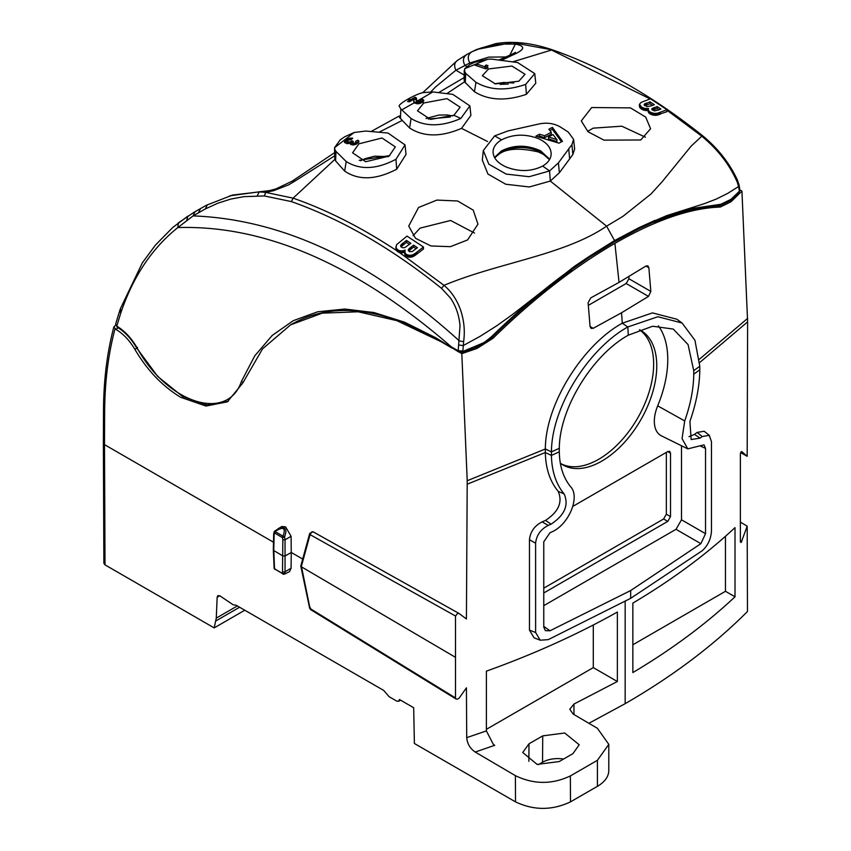 <?xml version="1.0" encoding="UTF-8"?>
<svg xmlns="http://www.w3.org/2000/svg" width="851" height="851" viewBox="0 0 851 851"><rect width="100%" height="100%" fill="white"/><g stroke="black" fill="none" stroke-linecap="round" stroke-linejoin="round"><path stroke-width="1.28" d="M653.589 222.154L654.419 222.154L655.11 220.313L654.408 221.803M654.387 221.813L638.218 229.174L614.103 242.024L614.55 240.578L638.899 227.696L655.11 220.313M441.552 288.361C391.503 248.152 341.432 219.228 291.34 201.581L264.321 195.943L243.907 196.655L230.685 199.102L217.782 203.229L205.314 208.952L193.081 215.899L177.838 227.568C265.427 224.93 356.654 264.746 451.509 347.006L458.189 350.74L460.008 325.859C459.157 315.434 455.987 306.158 450.466 298.031L441.552 288.361L443.999 285.33C498.643 262.576 564.202 255.194 606.614 226.175L614.55 240.578L589.509 256.215L571.978 268.661C544.768 288.149 517.919 310.86 491.41 336.794L490.963 337.092M405.087 252.002L399.534 252.556L443.999 285.33C451.328 291.489 456.806 299.616 460.455 309.7C464.061 320.231 465.114 330.879 463.625 341.655L462.848 350.995L458.189 350.74L458.678 351.942L462.423 352.261L475.847 347.655L491.793 337.549C518.004 311.87 544.651 289.319 571.723 269.905L571.978 268.661M655.132 220.654L689.97 208.793L720.978 204.251L718.223 205.878M703.586 136.851L701.788 136.192C717.967 149.585 729.775 164.903 737.232 182.157L738.604 186.529L727.711 193.379L716.361 199.038L704.575 203.591L666.493 215.707L638.899 227.696L638.218 229.174M491.782 337.56L493.006 338.272C533.524 298.648 574.159 267.012 614.901 243.365C655.398 220.111 690.523 208.006 720.265 207.059L730.966 201.804L741.934 191.092L739.902 189.922L739.03 192.379L739.913 189.954L739.04 184.89L738.594 186.529L739.391 191.188L731.052 199.294L720.978 204.251M666.982 110.226L701.788 136.192L691.044 146.244L662.11 181.784L650.994 193.996L623.092 216.239L606.614 226.175L550.31 181.061L559.362 172.764L558.405 162.871L571.925 144.617L573.606 139.383L568.255 132.043L560.224 126.916C554.001 123.384 547.065 122.374 539.428 123.884L508.196 130.873L494.622 135.883L501.569 139.862C512.951 134.128 525.184 133.681 538.257 138.543C546.576 142.351 550.874 147.404 551.161 153.701C551.065 158.616 548.225 162.743 542.661 166.073C531.269 171.689 519.046 171.976 505.983 166.924C497.665 163.073 493.357 158.095 493.059 151.978L493.059 151.85M458.657 344.963L463.135 345.612L480.315 336.209L496.941 325.667L513.025 314.104L574.425 266.363L589.509 256.215L589.243 257.449L614.103 242.024M461.689 351.952L484.198 342.517L491.41 336.794M117.587 327.316A2.33 1.33 -58.7 0 1 117.225 327.199A2.33 1.33 -58.7 0 1 116.768 326.135L120.757 313.094L119.842 310.307L120.374 308.753L142.33 262.874L155.393 245.141L172.849 227.398L187.943 216.058L186.699 220.303M228.345 401.246L206.942 404.97L182.625 396.513L157.69 376.429L136.617 347.878C131.309 338.826 125.054 332.06 117.853 327.582L115.672 324.305L117.406 326.518C124.991 331.252 131.511 338.294 136.979 347.644L137.49 347.421M731.052 199.294L730.679 200.496L739.03 192.39M505.696 56.953L488.846 57.113L469.837 62.953C467.22 58.187 467.912 54.453 471.901 51.762L476.773 49.443L495.888 43.614C513.142 40.752 532.13 42.89 552.863 50.007L552.863 50.007C603.051 67.559 653.174 96.301 703.234 136.234C718.361 148.893 729.775 163.552 737.477 180.189L739.04 184.89M736.775 179.401L737.232 182.157M400.417 118.683L400.842 109.002L399.374 106.428C398.406 105.779 400.289 103.907 405.023 100.801L409.576 98.184C416.054 94.812 420.628 92.961 423.287 92.621L432.819 91.94L452.838 94.387L469.88 105.886L470.901 115.385L461.54 128.363C440.903 137.202 423.585 137.075 409.576 127.969L402.246 120.427L379.376 132.043M446.998 93.536L464.54 81.813L474.464 91.738C488.506 100.429 505.824 101.29 526.397 94.323L535.779 83.228L534.747 73.612L517.631 62.548L491.708 59.113L487.783 59.219L474.433 62.378L469.89 64.516L464.699 68.676L464.54 81.813M513.015 61.751L551.554 50.018L650.1 98.939M573.606 139.383L574.638 148.999L572.861 154.52L559.362 172.764M591.668 107.545L630.431 107.875L645.686 117.066L650.59 128.735L640.729 139.989L603.955 140.128L588.084 131.788L581.286 120.927L591.668 107.545M648.611 110.651L648.207 109.449L648.409 112.247L650.047 113.874L655.908 115.3L666.982 111.672L666.982 109.726L659.291 112.577L659.291 114.513M648.207 109.449L648.568 108.513L644.76 108.417L641.75 107.279L639.441 104.301L639.548 106.886L643.005 109.832L648.568 110.449M542.661 166.073L549.576 170.945L529.152 176.71L506.175 174.083L488.804 164.169L483.315 150.542L482.304 160.041L487.931 174.029L505.728 184.231L529.311 186.965L550.31 181.061L549.576 170.945L558.405 162.871M396.683 169.211L406.033 154.382L405.023 144.915L395.97 159.275C376.674 169.445 360.079 170.2 346.197 161.52L344.676 171.094C358.665 180.593 376.004 179.965 396.683 169.211L395.97 159.275M344.676 171.094L335.592 160.892L336.007 151.435L334.868 149.659L334.762 159.488L335.592 160.892M405.023 144.915L388.035 133.043L365.739 131.054L354.176 132.49L334.539 147.702L334.762 159.488L293.106 198.145C327.05 210.006 361.59 227.515 396.736 250.694L395.949 248.673L396.534 244.726L407.001 236.099L423.49 247.003L423.49 248.949L416.905 254.024L416.905 252.087L423.49 247.003M404.693 252.162L405.087 250.056L404.736 253.832L405.906 255.885L410.118 257.193L413.129 256.534L416.522 254.321L416.905 252.087M467.603 239.939L450.402 246.662L430.989 245.971L415.501 238.291L408.725 226.068L418.554 207.495L436.925 200.081L457.689 200.996L473.241 210.154L477.954 224.164L467.603 239.939M193.124 215.899C282.383 219.271 371.132 260.949 459.359 340.921L463.625 341.655M476.273 346.389L475.071 347.357M458.678 351.942L435.691 337.73A2.33 1.362 -59.6 0 0 436.169 338.794C380.163 306.966 332.23 301.977 292.372 323.816M399.257 116.981L402.246 120.416M499.388 59.783L512.387 54.038L515.483 53.73C525.088 49.135 525.046 45.922 515.355 44.114L503.345 44.071L491.921 45.326L481.389 47.901L471.901 51.762M501.058 60.527L515.483 53.73M260.97 191.613L269.363 190.635L276.043 188.879L292.201 181.135L295.371 180.806L334.783 155.776M469.837 62.953L455.913 70.197C453.753 65.772 454.37 62.442 457.774 60.23M476.773 49.443L512.217 42.55L552.863 50.007M474.464 91.738L475.954 82.292C489.846 90.355 506.419 91.046 525.673 84.387L534.747 73.612M465.274 82.813L465.678 73.356L475.954 82.292M465.678 73.356L464.231 70.367L464.125 80.324M469.88 105.886L460.827 118.459C441.52 126.873 424.947 126.884 411.076 118.502L409.576 127.969M645.452 137.202L621.783 126.193L593.168 128.15L587.637 131.405M648.185 108.566L648.185 110.502M647.792 108.598L647.792 110.534M647.409 108.62L647.409 110.556M647.026 108.63L647.026 110.566M646.643 108.63L646.643 110.566M646.26 108.62L646.26 110.556M645.888 108.588L645.888 110.524M645.505 108.545L645.505 110.481M645.132 108.481L645.132 110.417M644.76 108.417L644.76 110.353M644.388 108.332L644.388 110.268M644.026 108.237L644.026 110.173M643.675 108.141L643.675 110.066M643.335 108.024L643.335 109.96M643.005 107.896L643.005 109.832M642.675 107.758L642.675 109.694M642.356 107.609L642.356 109.545M642.048 107.449L642.048 109.385M641.75 107.279L641.75 109.215M641.463 107.098L641.463 109.034M641.25 106.949L641.25 108.885M641.037 106.8L641.037 108.737M640.846 106.641L640.846 108.577M640.654 106.492L640.654 108.417M640.484 106.332L640.484 108.258M640.324 106.173L640.324 108.098M640.175 106.003L640.175 107.928M640.037 105.822L640.037 107.758M639.909 105.652L639.909 107.588M639.803 105.471L639.803 107.407M639.697 105.301L639.697 107.237M639.612 105.13L639.612 107.056M639.548 104.95L639.548 106.886M639.495 104.79L639.495 106.715M639.463 104.62L639.463 106.556M639.441 104.46L639.441 106.386M639.441 104.301L641.154 102.386L650.494 98.79L666.982 109.726M659.291 112.577L658.961 114.63M658.961 112.683L658.642 114.725M658.642 112.789L658.344 114.821M658.344 112.885L658.057 114.906M658.057 112.97L657.791 114.981M657.791 113.045L657.546 115.055M657.546 113.109L657.312 115.108M657.312 113.172L657.089 115.151M657.089 113.215L656.855 115.193M656.855 113.257L656.621 115.236M656.621 113.289L656.387 115.257M656.387 113.321L656.153 115.279M656.153 113.343L655.908 115.3M655.908 113.364L655.664 115.311M655.664 113.374L655.408 115.311M655.408 113.374L655.164 115.311M655.164 113.374L654.908 115.3M654.908 113.364L654.653 115.279M654.653 113.343L654.398 115.257M654.398 113.321L654.132 115.236M654.132 113.289L653.876 115.193M653.876 113.257L653.611 115.151M653.611 113.215L653.345 115.108M653.345 113.172L653.079 115.055M653.079 113.109L652.813 114.991M652.813 113.055L652.536 114.917M652.536 112.981L652.27 114.842M652.27 112.906L651.994 114.768M651.994 112.832L651.728 114.672M651.728 112.736L651.472 114.587M651.472 112.651L651.217 114.481M651.217 112.545L650.972 114.374M650.972 112.438L650.738 114.257M650.738 112.321L650.504 114.14M650.504 112.204L650.27 114.013M650.27 112.077L650.047 113.874M650.047 111.938L649.834 113.736M649.834 111.8L649.611 113.577M649.611 111.641L649.398 113.417M649.398 111.481L649.207 113.257M649.207 111.321L649.036 113.098M649.036 111.162L648.877 112.928M648.877 110.992L648.739 112.757M648.739 110.821L648.611 112.587M648.505 110.481L648.505 112.417M648.409 110.3L648.409 112.247M648.334 110.13L648.334 112.066M648.271 109.96L648.271 111.885M648.228 109.779L648.228 111.715M648.207 109.609L648.207 111.545M483.315 150.542L494.622 135.883M400.842 109.002L411.076 118.502M346.197 161.52L336.007 151.435M295.371 180.806L288.797 184.784L273.575 190.677L265.703 192.39L293.106 198.145L291.34 201.581M396.736 250.694L396.991 249.066L397.97 249.896L397.97 251.843L399.534 252.556M396.991 251.013L397.981 251.843M396.832 250.822L395.949 246.513M396.683 250.63L396.683 248.694M396.545 250.428L396.545 248.492M396.428 250.215L396.428 248.279M396.311 250.003L396.311 248.066M396.204 249.779L396.204 247.843M396.13 249.566L396.13 247.62M396.055 249.343L396.055 247.407M396.002 249.12L396.002 247.184M395.97 248.896L395.97 246.96M395.949 248.673L395.949 246.737M415.799 254.853L415.799 252.917L416.522 252.375M415.469 255.098L415.799 252.917M415.15 255.321L415.469 253.162M414.852 255.534L415.15 253.385M414.575 255.715L414.852 253.587M414.299 255.896L414.575 253.779M414.054 256.045L414.299 253.949M413.82 256.183L414.054 254.109M413.597 256.311L413.82 254.236M413.363 256.428L413.597 254.364M413.129 256.534L413.363 254.481M412.895 256.63L413.129 254.587M412.661 256.725L412.895 254.694M412.416 256.811L412.661 254.779M412.171 256.885L412.416 254.864M411.927 256.949L412.171 254.938M411.671 257.013L411.927 255.013M411.416 257.066L411.671 255.066M411.161 257.108L411.416 255.119M410.905 257.14L411.161 255.162M410.65 257.172L410.905 255.204M410.384 257.183L410.65 255.226M410.118 257.193L410.384 255.247M409.852 257.193L410.118 255.257M409.586 257.193L409.852 255.257M409.32 257.172L409.586 255.247M409.044 257.151L409.32 255.236M408.778 257.108L409.044 255.215M408.501 257.076L408.778 255.172M408.246 257.023L408.501 255.13M407.98 256.959L408.246 255.077M407.735 256.885L407.98 255.013M407.48 256.8L407.735 254.938M407.246 256.704L407.48 254.853M407.012 256.598L407.246 254.757M406.778 256.481L407.012 254.651M406.555 256.342L406.778 254.534M406.342 256.204L406.555 254.406M406.118 256.045L406.342 254.268M405.906 255.885L406.118 254.109M405.725 255.704L405.906 253.938M405.544 255.523L405.725 253.768M405.384 255.343L405.544 253.587M405.246 255.14L405.384 253.396M405.119 254.938L405.246 253.204M405.012 254.736L405.119 253.002M404.916 254.513L405.012 252.79M404.842 254.289L404.916 252.577M404.778 254.066L404.842 252.353M404.736 253.832L404.778 252.119M404.714 253.609L404.736 251.896M404.31 252.311L404.693 250.226M403.917 252.449L404.31 250.375M403.534 252.556L403.917 250.502M403.151 252.651L403.534 250.619M402.778 252.726L403.151 250.715M402.395 252.779L402.778 250.779M402.023 252.811L402.395 250.843M401.64 252.832L402.023 250.875M401.268 252.821L401.64 250.885M400.895 252.8L401.268 250.885M400.544 252.768L400.895 250.864M400.193 252.715L400.544 250.832M399.842 252.63L400.193 250.779M399.513 252.545L399.842 250.694M474.539 233.068L450.615 220.473L420.054 228.132L413.033 235.748M354.176 132.479L344.729 136.777L340.187 139.883L334.528 147.691L334.868 149.659M509.834 55.145L515.355 44.114M264.321 195.943L265.703 192.39L259.278 191.89L260.927 191.603M466.656 66.474L465.05 65.538C462.391 60.804 463.04 57.091 467.018 54.4M422.692 92.759L457.104 60.623L466.667 54.581M120.757 313.094L121.278 311.562C133.543 275.894 152.403 247.896 177.838 227.568L178.359 222.856M552.405 127.384L548.874 129.224L551.267 132.267L544.672 135.766L539.491 134.203L535.875 136.171L558.958 143.17L562.479 141.309L552.405 127.384L552.405 129.288L561.49 141.819M464.699 68.686L487.783 59.219M488.559 68.963L511.94 66.048L525.046 74.26L518.78 81.228L495.356 83.887L482.315 75.686L488.559 68.963M476.985 65.825L476.985 64.133L474.879 65.133L485.91 68.899L487.623 68.091L487.134 67.123L487.963 65.655L486.049 64.984L484.996 66.442L484.921 68.548M476.985 64.133L484.921 66.814M420.117 102.333L422.426 101.205L423.192 101.641L418.958 103.631L414.937 103.226L413.767 101.865L413.65 99.344L409.459 101.769L407.501 101.535L414.894 97.269L416.341 98.056L416.501 100.471L420.415 101.812L420.979 101.046L420.117 100.397L422.426 99.259L423.724 100.322L423.362 101.492L423.383 99.854M432.819 91.94L416.586 101.46L418.16 102.333L420.415 101.812M423.734 103.003L446.988 98.631L460.146 107.205L453.902 115.279L430.542 119.406L417.49 110.832L423.734 103.003L422.16 102.439M423.192 99.705L423.362 101.492M658.546 109.96L660.908 109.077L657.1 106.513L651.802 109.077L654.44 110.938L658.546 109.96M651.228 105.864L654.355 104.694L649.941 101.812L644.133 104.577L646.856 106.598L651.228 105.864M493.059 151.978C493.154 147.212 495.995 143.17 501.569 139.862M414.299 102.769L401.757 109.875M413.809 99.801L413.086 99.673M358.856 143.851L382.025 137.99L395.321 146.904L389.077 156.116L365.717 161.733L352.591 152.808L358.856 143.851M353.431 141.66L352.665 142.745L353.835 143.362L355.878 142.691L355.601 141.383L357.867 140.181L358.899 141.67L356.718 143.893L352.697 144.957L350.601 144.362L350.548 142.851L346.485 143.553L344.442 141.851L346.985 139.149L351.155 138.096L352.782 138.277L350.984 139.745L348.07 140.117L347.314 141.457L349.793 142.074L352.112 140.798L353.431 141.67M397.97 249.896L398.874 250.375L398.874 252.321M398.874 250.375L399.183 252.439M398.566 250.237L398.566 252.183M398.268 250.077L398.268 252.024M397.757 249.747L397.757 251.694M397.545 249.588L397.545 251.534M397.353 249.417L397.353 251.364M397.172 249.247L397.172 251.194M411.427 246.811L413.607 245.131L417.415 247.694L412.235 251.545L409.576 251.673L408.374 249.737L411.427 246.822L411.427 248.747L413.607 247.067L416.086 248.726M406.459 240.439L410.863 243.312L404.799 247.598L402.683 247.769L401.002 246.822L401.193 244.652L406.459 240.439L406.459 242.365L409.512 244.354M193.081 215.899L194.922 211.963L194.102 212.239L178.21 222.973M257.108 195.975L259.278 191.89L232.557 195.06L206.474 205.219L194.102 212.239M549.672 159.35L540.768 150.935C527.205 144.681 514.11 144.67 501.484 150.893L494.505 157.435M539.491 134.203L539.491 136.107L544.672 137.671L544.672 135.766M538.162 136.82L539.491 136.107M544.672 137.671L551.267 134.171L551.267 132.267M549.937 130.575L552.405 129.288M494.537 83.749L503.813 82.462L513.834 83.004M487.155 68.314L487.155 67.389M487.187 68.293L487.187 67.516M487.24 68.271L487.24 67.644M484.996 68.399L485.059 66.261M485.059 68.208L485.134 66.08M485.134 68.027L485.24 65.899M485.24 67.846L485.357 65.718M485.357 67.665L485.506 65.538M485.506 67.484L485.666 65.346M485.666 67.303L485.847 65.165M485.847 67.123L486.049 64.984M486.049 66.942L487.963 67.601M416.533 98.684L416.533 99.939M416.501 98.493L416.501 100.471M416.554 98.886L416.554 99.641M416.458 98.333L416.586 101.46M413.809 99.971L414.894 99.344L416.458 100.344M414.894 97.259L414.894 99.344M415.086 97.301L415.086 99.376M415.256 97.344L415.256 99.418M415.426 97.397L415.426 99.461M415.586 97.45L415.586 99.514M415.735 97.514L415.735 99.567M415.862 97.588L415.862 99.631M415.979 97.663L415.979 99.705M416.096 97.748L416.096 99.79M416.192 97.844L416.192 99.875M416.277 97.939L416.277 99.971M416.341 98.056L416.341 100.078M416.405 98.184L416.405 100.195M422.426 101.205L422.426 99.259M422.713 101.343L422.713 99.407M422.979 101.492L422.979 99.556M423.532 101.269L423.532 100.014M423.649 101.067L423.649 100.163M423.724 100.875L423.724 100.322M426.043 118.502L438.871 115.076L447.073 114.928L452.689 115.938M420.33 101.865L420.33 103.279M420.458 103.237L420.458 101.79M420.575 103.194L420.575 101.705M420.671 103.162L420.671 101.631M420.756 103.131L420.756 101.556M420.83 103.099L420.83 101.482M420.883 103.077L420.883 101.407M420.926 103.056L420.926 101.333M420.99 103.035L420.99 101.109M651.866 109.481L651.866 108.885M651.919 109.588L651.919 108.79M651.983 109.683L651.983 108.694M652.068 109.79L652.068 108.609M652.164 109.896L652.164 108.524M652.281 109.992L652.281 108.439M652.409 110.098L652.409 108.354M652.653 108.226L652.653 110.162L652.557 108.279M652.653 110.162L652.781 108.173M652.781 110.109L652.94 108.098M652.94 110.034L657.1 108.449L657.1 106.513M657.1 108.449L659.057 109.768M644.186 105.003L644.186 104.396M644.239 105.099L644.239 104.301M644.303 105.194L644.303 104.216M644.377 105.29L644.377 104.13M644.462 105.396L644.462 104.045M644.569 105.492L644.569 103.971M644.686 105.588L644.686 103.896M644.771 105.662L644.771 103.843M644.856 105.726L644.888 103.779M644.888 105.715L645.037 103.705M645.037 105.641L645.218 103.631M645.218 105.556L645.42 103.535M645.42 105.471L645.654 103.439M645.654 105.375L649.941 103.748L649.941 101.812M649.941 103.748L652.472 105.396M413.799 102.056L413.809 99.875M389.801 155.595L359.25 160.318M357.867 140.181L358.516 142.606M355.601 143.33L357.867 142.128M358.026 140.277L358.026 142.223M358.165 140.372L358.165 142.319M358.292 140.468L358.292 142.415M358.409 140.564L358.409 142.511M358.516 140.66L358.516 142.457M358.601 140.766L358.601 142.33M358.686 140.862L358.686 142.202M358.75 140.958L358.75 142.074M358.803 141.053L358.803 141.957M358.845 141.149L358.845 141.84M350.346 143.372L350.346 143.925M350.421 143.117L350.421 144.117M350.548 142.851L350.548 144.298M344.527 141.426L344.527 142.34M344.612 141.213L344.612 142.521M344.719 140.989L344.719 142.691M344.868 140.777L344.868 142.734L347.304 140.947M345.049 140.575L345.049 142.532M345.251 140.351L345.251 142.308M345.495 140.138L345.495 142.096M345.761 139.926L345.761 141.883M346.059 139.713L346.059 141.67M346.357 139.511L346.357 141.468M346.665 139.33L346.665 141.287M346.985 139.149L346.985 141.106M347.304 138.99L347.304 140.787M347.634 138.851L347.634 140.404M347.974 138.713L347.974 140.17M348.314 138.585L348.314 139.989M348.665 138.479L348.665 139.851M349.027 138.383L349.027 139.755M349.389 138.298L349.389 139.681M349.761 138.234L349.761 139.638M350.112 138.181L350.112 139.638M350.474 138.139L350.474 139.66M350.814 138.107L350.814 139.702M351.155 138.096L351.155 139.596M351.495 138.107L351.495 139.319M351.825 138.128L351.825 139.053M352.144 138.16L352.144 138.787M347.219 141.096L347.559 143.638M347.219 141.192L347.219 143.138M347.24 141.277L347.24 143.234M347.272 141.372L347.272 143.319M347.314 141.457L347.314 143.404M347.378 141.532L347.378 143.489M347.463 141.606L347.463 143.564M347.559 141.681L347.559 143.628M347.676 141.755L347.676 143.617M347.804 141.819L347.804 143.606M347.942 141.883L347.942 143.596M348.102 141.936L348.102 143.585M348.261 141.989L348.261 143.564M348.431 142.032L348.431 143.542M348.591 142.064L348.591 143.511M348.761 142.085L348.761 143.479M348.921 142.106L348.921 143.436M349.091 142.117L349.091 143.394M349.272 142.117L349.272 143.351M349.442 142.106L349.442 143.298M349.612 142.096L349.612 143.245M349.793 142.074L349.793 143.181M349.974 142.043L349.974 143.106M350.144 142.011L350.144 143.042M350.304 141.968L350.304 142.968M350.463 141.915L350.463 142.894M350.612 141.862L350.612 143.819L352.112 142.755L353.59 143.5M350.761 141.809L350.761 143.755M350.91 141.745L350.91 143.691M351.048 141.67L351.048 143.628M351.176 141.596L351.176 143.553M351.303 141.521L351.303 143.468M351.378 141.457L351.378 143.415M351.463 141.404L351.463 143.351M351.548 141.34L351.548 143.287M351.623 141.266L351.623 143.223M351.708 141.202L351.708 143.149M351.782 141.128L351.782 143.074M351.867 141.053L351.867 143M351.952 140.968L351.952 142.925M352.027 140.883L352.027 142.84M352.112 140.798L352.112 142.755M352.654 142.66L352.686 144.766L352.846 143.021M352.665 142.745L352.665 144.691M352.686 142.819L352.686 144.766M352.729 142.894L352.729 144.84M352.782 142.957L352.782 144.915M352.931 143.085L352.931 144.947M353.027 143.138L353.027 144.947M353.133 143.191L353.133 144.936M353.261 143.245L353.261 144.925M353.367 143.276L353.367 144.915M353.484 143.308L353.484 144.904M353.601 143.33L353.601 144.893M353.718 143.351L353.718 144.872M353.835 143.362L353.835 144.861M353.963 143.362L353.963 144.84M354.09 143.362L354.09 144.819M354.207 143.362L354.207 144.798M354.346 143.351L354.346 144.766M354.473 143.33L354.473 144.744M354.601 143.298L354.601 144.713M354.729 143.276L354.729 144.681M354.856 143.234L354.856 144.649M354.984 143.202L354.984 144.617M355.101 143.149L355.101 144.574M355.218 143.096L355.218 144.542M355.346 143.042L355.346 144.5M355.452 142.979L355.452 144.457M355.569 142.915L355.569 144.415M355.675 142.84L355.675 144.383M355.782 142.766L355.782 144.34M355.878 142.691L355.878 144.298M355.952 142.617L355.952 144.266M356.026 142.542L356.026 144.234M356.09 142.468L356.09 144.213M356.133 142.394L356.133 144.191M356.175 142.319L356.175 144.17M356.218 142.16L356.218 144.106M413.607 245.131L413.607 247.067M408.342 249.886L408.342 250.428M408.374 249.737L408.374 250.566M408.427 249.598L408.427 250.694M408.501 249.449L408.501 250.811M408.576 249.311L408.576 250.928M408.682 249.162L408.682 251.045M408.703 251.077L411.427 248.747M408.788 249.013L408.788 250.96M408.916 248.875L408.916 250.811M409.065 248.726L409.065 250.662M409.161 248.63L409.161 250.577M409.288 248.524L409.288 250.46M409.448 248.386L409.448 250.322M400.661 245.599L400.661 246.184M400.704 245.471L400.704 246.311M400.747 245.333L400.747 246.439M400.81 245.194L400.81 246.556M400.885 245.056L400.885 246.673M400.97 244.918L400.97 246.779M401.002 246.822L406.459 242.365M401.076 244.79L401.076 246.726M401.193 244.652L401.193 246.588M401.278 244.556L401.278 246.492M401.395 244.439L401.395 246.375M401.544 244.301L401.544 246.237M401.725 244.152L401.725 246.088M401.927 243.971L401.927 245.907M402.161 243.78L402.161 245.716M540.768 150.935L540.981 152.159L549.48 159.68M548.523 138.862L556.905 141.596L556.905 139.681L548.523 136.947L548.523 138.862M416.565 101.386L416.83 103.748M416.565 103.333L416.501 100.726M416.543 101.29L416.543 103.237M416.596 101.471L416.596 103.407M416.501 100.897L416.501 102.843M416.511 101.046L416.511 102.992M416.522 101.173L416.522 103.12M420.203 101.939L420.203 103.322M416.639 101.567L416.639 103.503M416.692 101.652L416.692 103.588M416.756 101.737L416.756 103.673M416.83 101.812L416.83 103.726M416.916 101.886L416.916 103.737M417.001 101.95L417.001 103.748M417.096 102.014L417.096 103.748M417.203 102.067L417.203 103.758M417.32 102.12L417.32 103.758M417.447 102.173L417.447 103.758M417.586 102.216L417.586 103.758M417.735 102.258L417.735 103.748M417.873 102.29L417.873 103.748M418.022 102.311L418.022 103.737M418.16 102.333L418.16 103.726M418.309 102.343L418.309 103.716M418.458 102.354L418.458 103.694M418.607 102.354L418.607 103.684M418.756 102.343L418.756 103.662M418.905 102.333L418.905 103.631M419.054 102.311L419.054 103.609M419.203 102.29L419.203 103.577M419.352 102.258L419.352 103.556M419.5 102.216L419.5 103.514M419.639 102.173L419.639 103.482M419.788 102.12L419.788 103.45M419.926 102.067L419.926 103.407M420.064 102.003L420.064 103.365M548.523 136.947L553.012 134.564L556.905 139.681M493.006 338.272L476.964 348.453L461.816 353.654L459.434 352.271M441.52 341.932L396.832 320.636L358.197 311.785L322.221 313.157L290.585 324.859L262.502 348.921L242.684 383.173L227.366 401.832L206.006 406.044L180.625 397.279C162.36 386.152 147.095 370.164 134.852 349.293C129.522 340.347 123.161 333.688 115.779 329.305L113.874 326.858L115.693 325.135M614.901 243.365L619.039 282.383L590.711 297.935L588.115 302.786L590.062 326.497L591.062 328.39L593.19 328.316L621.549 312.764L622.262 323.21C583.435 344.506 545.417 403.502 545.342 448.945L545.321 452.679C545.714 468.593 550.001 481.475 558.192 491.325C562.809 502.122 558.586 511.813 545.512 520.408L542.13 521.876C534.534 525.758 530.311 531.705 529.471 539.694L529.471 630.102L534.066 637.803L540.204 640.207L548.246 639.633L630.665 598.327L702.192 550.746C707.83 545.693 710.925 539.109 711.479 530.981L711.479 441.701L709.298 435.35L702.192 436.52L697.065 432.425L704.149 431.244L709.298 435.35M461.816 353.654L467.22 480.719L545.342 448.998M741.934 191.092L747.614 321.869L699.628 362.59M702.192 436.52L700.065 438.148L691.15 439.531L689.906 421.426C696.288 403.183 699.586 385.971 699.799 369.791L699.788 366.281L694.927 340.251L682.077 323.029L676.853 319.221L652.451 312.891L622.262 323.21L627.815 326.975L628.315 335.177C593.2 354.495 559.522 407.597 559.309 448.275L559.288 451.817C559.575 466.199 563.373 477.858 570.659 486.783C580.382 496.91 568.745 525.237 551.065 532.247L550.001 532.726L543.768 541.8L543.768 627.081L545.374 630.655L550.001 630.782L630.665 590.551L700.884 543.672L676.013 529.311L543.768 605.657M621.549 312.764L648.483 296.393L626.166 283.511L588.349 305.349M628.921 276.575L628.921 278.745L650.834 291.404L648.483 296.393M650.834 291.404L648.866 267.714L647.866 265.831L645.952 266.033L619.039 282.383M740.625 452.615L747.178 456.285L747.625 321.88M274.671 531.152L281.724 526.503L285.617 526.875L291.085 536.3L291.255 552.459L302.701 559.064M459.093 613.497L466.422 618.975L467.21 480.719M115.023 328.869C108.258 354.154 104.801 381.854 104.641 411.958L104.503 444.637L273.49 542.204M542.13 521.876L548.246 525.397L551.065 524.173C564.617 515.217 568.989 505.164 564.181 494.005C556.022 484.166 551.767 471.305 551.427 455.455L551.448 451.913C551.501 407.055 588.913 348.389 627.815 326.975M626.166 283.511L628.921 278.745M682.077 323.029L657.866 316.732L627.815 326.965M689.002 436.669L694.522 434.382L697.065 432.425M747.178 456.285L741.721 451.509M741.2 451.721L740.37 453.774L740.37 542.002L741.2 542.47L740.37 542.002M625.166 601.466L625.166 703.671C672.854 676.13 713.617 645.409 747.465 611.507L747.178 526.141L741.2 542.47M735.009 596.806L735.009 527.631C705.67 554.926 671.62 580.084 632.857 603.104L632.857 672.567C671.62 649.536 705.67 624.283 735.009 596.806L725.467 591.296L725.467 536.279M747.178 526.141L740.37 522.11M283.713 574.34L289.489 571.691L291.085 568.255L285.042 571.744L285.042 539.789L282.84 539.8L282.5 537.651L284.617 537.119L275.064 531.513C283.351 526.163 286.01 527.737 283.053 536.258L282.5 537.651L274.511 532.917L275.064 531.513L274.224 531.609L279.139 528.056L284.17 527.716L285.628 529.567L285.936 532.035L284.617 537.119L285.042 539.789L291.085 536.3M275.064 531.513L274.118 534.673L273.767 550.565L282.957 555.969L285.159 555.98L291.255 552.459L291.085 568.255M459.232 613.592L457.615 613.443L455.508 616.028L455.508 697.948L456.104 699.065L457.615 699.16L459.232 697.969L466.422 687.842L466.71 737.657C467.305 743.785 470.135 748.582 475.22 752.05L515.398 775.655L515.515 801.876L414.384 743.487L413.682 707.734L399.449 699.511L398.651 701.288L396.715 701.086L389.152 696.724L383.641 690.384L236.067 605.189L233.163 604.774L219.877 595.838L217.941 595.647L217.154 597.253L216.271 618.113L214.175 627.9L105.013 564.873L104.503 444.637L103.365 443.063L103.503 410.373L104.641 411.958M515.398 775.655C533.715 784.516 552.044 784.611 570.361 775.931L570.478 801.876L597.413 786.335A38.859 22.434 180 0 0 608.795 770.463L608.795 744.359L597.413 728.307L573.18 714.074L569.766 709.255L573.957 704.054L617.369 681.513L617.369 612.05C577.478 634.431 533.822 654.142 486.389 671.162L486.389 730.903L493.325 744.359L494.697 745.306L475.22 752.05M625.166 703.671L588.892 723.297M628.315 335.177L652.674 326.231L673.279 329.082L688.065 344.581L693.735 370.664L693.767 374.174C693.576 388.801 690.555 404.395 684.715 420.937L682.055 438.573L687.768 448.871L661.344 435.797A31.093 17.945 120 0 1 657.685 405.831A93.27 53.847 120 0 0 658.366 325.816M570.478 801.876C552.15 810.535 533.822 810.535 515.515 801.876M538.396 764.645L542.534 762.262A21.647 12.499 180 0 1 563.564 759.039M632.857 644.771L725.467 591.296M244.79 610.22L214.175 627.9M103.875 563.234L105.013 564.873M282.84 539.8L282.5 573.425L285.936 573.691M570.361 775.931L597.413 760.315L608.795 744.359M617.369 681.513L593.285 667.61L486.389 729.328M559.213 761.56L537.119 764.411L522.737 752.497L528.992 743.806L542.736 735.87L564.702 732.998L579.212 744.774L572.957 753.624L559.213 761.56M455.508 697.948L310.051 608.508L301.243 565.447L301.275 566.734L455.104 657.11M310.104 533.066A1.553 1.096 15.3 0 0 310.051 534.619L311.828 531.854L313.062 531.79L309.658 533.598L300.818 565.936M310.104 607.582L311.264 609.72M593.285 624.996L593.285 667.61M529.471 539.694L535.609 543.236L535.619 632.516L540.204 640.207M535.609 543.236C536.438 535.268 540.651 529.322 548.246 525.397M282.5 573.436L274.511 568.787L273.767 549.31M687.768 448.871L704 444.871L705.532 448.403L705.532 533.683L700.884 543.672M283.053 574.202L284.617 573.872L283.053 574.202M681.502 445.775L681.502 519.801L676.013 529.311M543.768 592.966L667.758 521.386L670.503 516.621L670.503 453.157L669.684 451.37L667.758 451.573L572.819 506.388M560.33 463.21A77.728 44.869 120 0 0 562.702 464.806A77.728 44.869 120 0 0 601.806 461.093A77.728 44.869 120 0 0 652.643 392.385A77.728 44.869 120 0 0 640.431 330.188A77.728 44.869 120 0 0 639.58 329.72M274.511 568.787L275.064 569.564L274.618 568.074M666.344 452.392L666.344 514.217L663.599 518.982L543.768 588.169M561.203 463.838A77.686 44.848 120 0 0 598.721 459.274A77.686 44.848 120 0 0 648.93 392.588A77.686 44.848 120 0 0 639.452 329.773M654.408 222.164C678.63 211.963 700.182 206.612 719.084 206.08L730.679 200.496M464.178 75.069L455.913 70.197L435.531 86.983L430.861 91.823M117.853 327.582A2.33 1.33 -58.7 0 1 117.406 326.518M461.54 128.363L487.559 141.511M435.691 337.709L404.502 322.167L373.983 312.54L344.846 309.051L317.763 311.764L293.361 320.636L272.192 335.454L254.747 355.867L241.429 381.418L243.056 382.269M241.429 381.418C227.398 422.777 167.126 403.278 136.979 347.644M571.925 144.617L572.861 154.52M569.627 158.467L568.681 148.574M525.673 84.387L526.397 94.323M660.397 112.172L660.397 114.108M660.004 112.311L660.004 114.257M659.642 112.449L659.642 114.385M416.15 254.598L416.15 252.651M121.278 311.562L120.374 308.753M407.299 99.493L411.129 99.429M453.902 115.279L460.827 118.459M205.314 208.952L207.293 204.974M198.443 212.771L200.432 208.825M653.132 109.96L653.132 108.024M653.355 109.864L653.355 107.928M653.6 109.768L653.6 107.832M653.887 109.662L653.887 107.715M654.196 109.534L654.196 107.598M654.536 109.407L654.536 107.471M654.919 109.268L654.919 107.332M645.909 105.269L645.909 103.333M646.196 105.152L646.196 103.216M646.515 105.035L646.515 103.099M646.866 104.896L646.866 102.96M413.724 100.992L413.724 101.577M413.735 100.843L413.735 101.673M413.746 100.684L413.746 101.769M413.767 100.535L413.767 101.833M413.777 100.397L413.777 101.875M413.788 100.269L413.788 101.918M413.809 99.95L413.809 101.96M409.639 248.226L409.639 250.162M409.863 248.045L409.863 249.981M410.118 247.843L410.118 249.779M410.395 247.62L410.395 249.556M410.703 247.375L410.703 249.311M411.054 247.098L411.054 249.045M402.417 243.567L402.417 245.503M402.714 243.333L402.714 245.269M403.023 243.088L403.023 245.024M403.374 242.822L403.374 244.748M501.484 150.893L501.09 152.255C513.876 145.968 527.152 145.925 540.938 152.138C527.152 145.957 513.866 146.021 501.048 152.318L494.708 157.807M413.809 101.812L416.501 102.428M549.118 159.137C548.406 157.244 544.757 154.829 538.162 151.893C519.833 147.734 506.866 148.425 499.292 153.967L495.208 157.148M730.966 201.804L729.913 201.198M476.964 348.453L475.677 347.708M747.635 318.391L699.373 359.282M467.199 484.208L545.321 452.519L551.427 455.445L559.288 451.817M559.309 448.275L551.448 451.913L545.342 448.945M590.051 326.433L593.19 328.316M645.909 266.065L648.866 267.714M118.289 327.858L115.779 329.305M458.955 613.433L313.062 531.79M466.71 737.657L486.389 730.903M573.957 704.054L573.957 714.532M134.852 349.293L136.788 348.176M104.63 413.565L103.492 411.98M564.181 494.005L558.192 491.325M699.777 366.281L693.735 370.664M699.799 369.791L693.767 374.174M741.827 541.406L740.37 540.502M700.065 438.148L694.522 434.382M282.84 571.723A1.553 0.925 -179.6 0 0 285.042 571.744L284.617 573.872M215.888 620.932L239.61 607.231M216.271 618.113L237.365 605.933M217.154 597.253L219.739 595.764M301.275 566.734L310.051 534.619L455.508 616.028M535.609 632.516L529.471 630.102M551.065 524.173L545.512 520.408M274.118 534.673A1.553 0.904 -178.7 0 1 273.682 534.024L273.32 549.916M630.665 590.551L630.665 598.327M657.685 405.831L684.715 420.937M597.413 786.335L597.413 760.315M542.736 735.87L542.534 762.262M528.992 743.806L528.854 761.326M274.118 566.606L274.128 565.351M543.768 626.379L550.001 630.782M700.362 446.009L705.532 448.403M681.502 519.801L705.543 533.683M663.599 518.982L667.758 521.386M667.705 451.604L670.503 453.157M670.503 516.621L666.344 514.217M571.659 269.586L589.243 257.449M451.987 348.091L436.169 338.794M399.268 115.97L371.344 131.373M438.722 92.525L464.157 77.579M334.475 152.744L292.201 181.135M115.736 323.752L119.842 310.307M515.515 52.368L512.43 54.017M466.625 54.602L471.805 51.815M229.802 195.794L260.874 191.603M500.111 84.366L508.249 84.068M428.266 119.034L450.328 117.002M388.301 156.627L374.631 156.18L365.122 158.68L360.611 160.775M494.963 157.456L499.292 153.967M290.574 324.859L292.467 323.763M113.874 326.858C107.109 352.367 103.662 380.206 103.503 410.373M103.875 563.298L103.365 443.063M400.587 700.171L398.651 701.288M459.083 613.497L312.955 531.715M456.104 699.065L310.604 609.593L309.636 608.188L300.818 566.181M274.224 531.609L273.682 534.024M273.32 549.959L274.139 568.617L283.745 574.34"/></g></svg>
